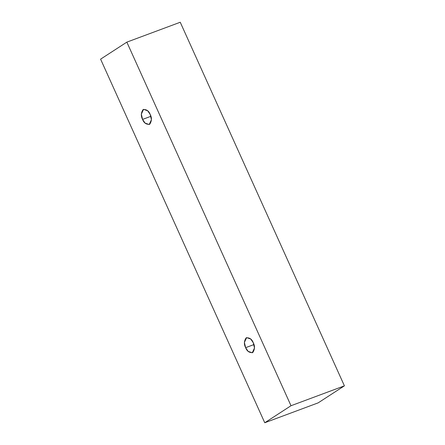<?xml version="1.0" encoding="UTF-8"?>
<svg xmlns="http://www.w3.org/2000/svg" width="445" height="445" viewBox="0 0 445 445"><rect width="100%" height="100%" fill="white"/><g stroke="black" fill="none" stroke-linecap="round" stroke-linejoin="round"><path stroke-width="0.67" d="M126.842 42.136L291.008 405.729L344.408 385.843L180.242 22.25L126.842 42.136L180.242 22.25L344.408 385.843L291.008 405.729L264.758 422.75L318.158 402.864L344.408 385.843L318.158 402.864L264.758 422.75L100.592 59.157L126.842 42.136L100.592 59.157L264.758 422.75L291.008 405.729L126.842 42.136M142.572 119.41C140.792 116.078 140.954 112.813 143.073 109.598C146.472 109.236 148.847 110.855 150.193 114.465C151.979 117.791 151.812 121.062 149.698 124.272C146.299 124.639 143.924 123.015 142.572 119.41L145.087 123.098L149.209 124.522L151.434 119.722L150.193 114.465L147.679 110.777L143.563 109.353L141.338 114.148L142.572 119.41L150.883 116.312L142.572 119.41M245.64 347.673C243.854 344.347 244.021 341.076 246.135 337.866C249.534 337.499 251.909 339.123 253.261 342.728C255.041 346.06 254.874 349.331 252.76 352.54C249.361 352.902 246.986 351.283 245.64 347.673L248.149 351.361L252.27 352.785L254.495 347.99L253.261 342.728L250.746 339.04L246.625 337.616L244.4 342.416L245.64 347.673L253.945 344.58L245.64 347.673"/></g></svg>
